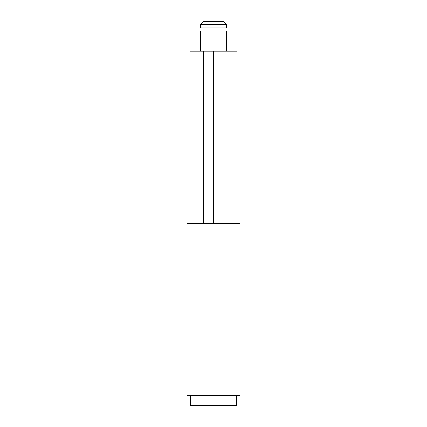 <?xml version="1.0" encoding="UTF-8"?>
<svg xmlns="http://www.w3.org/2000/svg" width="427" height="427" viewBox="0 0 427 427"><rect width="100%" height="100%" fill="white"/><g stroke="black" fill="none" stroke-linecap="round" stroke-linejoin="round"><path stroke-width="0.64" d="M200.247 24.665L203.562 21.35L223.438 21.35L226.753 24.665L200.247 24.665L200.247 27.974L226.753 27.974L226.753 24.665M190.309 395.712L190.309 405.65L236.691 405.65L236.691 395.712M200.247 51.165L200.247 30.957L226.753 30.957L226.753 51.165M237.022 223.438L237.022 51.165L189.978 51.165L189.978 223.438M203.562 223.438L186.994 223.438L186.994 395.712L240.006 395.712L240.006 223.438L203.562 223.438L203.562 51.165M213.5 223.438L213.5 51.165M225.093 30.957L225.093 27.974M201.907 30.957L201.907 27.974"/></g></svg>
